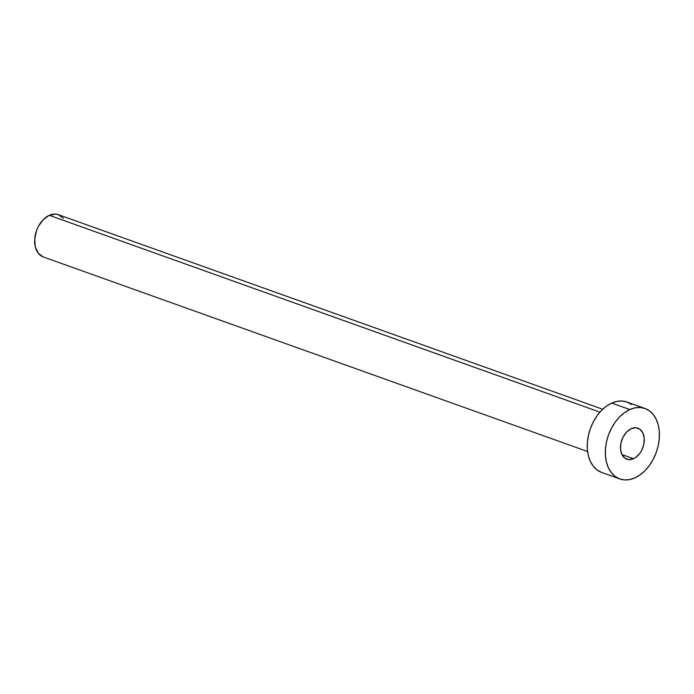 <?xml version="1.0" encoding="UTF-8"?>
<svg xmlns="http://www.w3.org/2000/svg" width="694" height="694" viewBox="0 0 694 694"><rect width="100%" height="100%" fill="white"/><g stroke="black" fill="none" stroke-linecap="round" stroke-linejoin="round"><path stroke-width="1.04" d="M633.509 458.734L621.98 454.605L633.509 458.734L635.799 457.398L639.903 453.234L641.551 450.553L643.754 444.524L644.223 438.365L642.887 433.021L639.955 429.3L635.869 427.773L631.245 428.666A16.456 11.182 -70.3 0 1 637.916 428.198A16.456 11.182 -70.3 0 1 644.049 442.876A16.456 11.182 -70.3 0 1 633.509 458.734A16.456 11.182 -70.3 0 1 626.838 459.202A16.456 11.182 -70.3 0 1 620.705 444.524A16.456 11.182 -70.3 0 1 631.245 428.666L626.803 431.859L623.203 436.847L621 442.876L620.531 449.035L621.867 454.379L624.8 458.101L628.885 459.628L633.509 458.734M602.696 409.252L58.409 214.689A22.442 15.251 109.7 0 0 49.309 215.322L599.911 412.149L49.309 215.322A22.442 15.251 109.7 0 0 34.934 236.94A22.442 15.251 109.7 0 0 43.297 256.954L587.584 451.525M644.969 408.471L626.882 402.008A37.407 25.418 109.7 0 0 611.718 403.075L629.814 409.538L611.718 403.075A37.407 25.418 109.7 0 0 587.757 439.094A37.407 25.418 109.7 0 0 601.698 472.458L619.785 478.921A37.407 25.418 -70.3 0 1 605.845 445.565A37.407 25.418 -70.3 0 1 629.814 409.538A37.407 25.418 -70.3 0 1 644.969 408.471A37.407 25.418 -70.3 0 1 658.91 441.835A37.407 25.418 -70.3 0 1 634.949 477.862A37.407 25.418 -70.3 0 1 619.785 478.921M601.464 472.371L597.066 469.959L593.327 466.299L590.394 461.51L588.382 455.793L587.367 449.365L587.384 442.46L588.434 435.364L590.473 428.337L593.431 421.657L597.196 415.567L601.611 410.31L606.513 406.094L611.718 403.075L617.018 401.366L622.214 401.028L627.107 402.095L631.505 404.498M634.949 477.862L629.649 479.571L624.453 479.901L619.56 478.843L615.162 476.431L611.423 472.761L608.491 467.982L606.478 462.256L605.454 455.828L605.472 448.931L606.521 441.835L608.569 434.808L611.527 428.12L615.283 422.039L619.707 416.782L624.609 412.566L629.814 409.538L635.114 407.829L640.31 407.499L645.203 408.558L649.601 410.969L653.34 414.639L656.264 419.419L658.285 425.136L659.3 431.573L659.283 438.469L658.233 445.565L656.186 452.592L653.228 459.281L649.471 465.362L645.056 470.619L640.146 474.835L634.949 477.862M43.158 256.901L38.274 253.258L35.307 246.96L34.709 238.962L36.565 230.486L38.344 226.47L43.245 219.668L49.309 215.322L55.607 214.099L58.548 214.732L63.432 218.384"/></g></svg>
